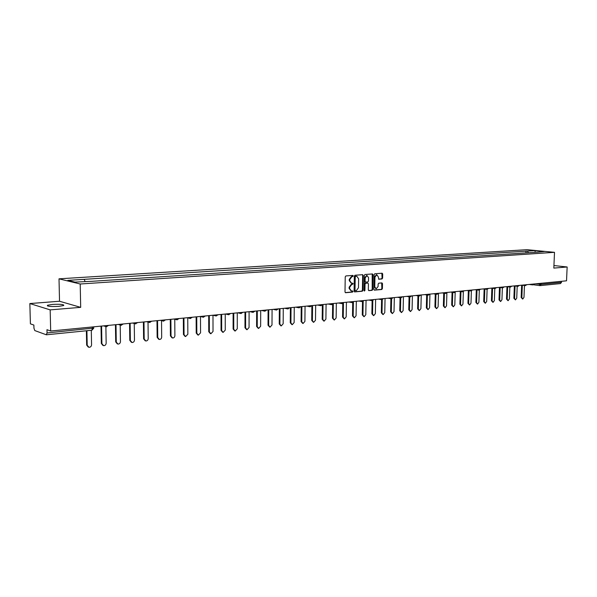 <?xml version="1.0" encoding="UTF-8"?>
<svg xmlns="http://www.w3.org/2000/svg" width="597" height="597" viewBox="0 0 597 597"><rect width="100%" height="100%" fill="white"/><g stroke="black" fill="none" stroke-linecap="round" stroke-linejoin="round"><path stroke-width="0.9" d="M353.282 275.963L352.879 275.411L345.902 275.933L345.23 276.821L344.999 291.933L345.566 292.717L352.566 292.097L353.028 291.47L352.64 290.933L351.454 291.015L349.655 288.523L349.678 287.269L351.797 284.418L353.155 283.724L352.76 283.179L351.596 283.254L349.782 280.747L349.797 279.486L351.924 276.65L353.282 275.963M351.282 283.202L349.238 280.657L349.252 279.403L351.379 276.568L352.275 276.501L352.566 275.433M345.282 292.605L352.029 292L352.334 290.955M351.126 290.955L349.111 288.433L349.133 287.179L351.26 284.336L352.148 284.262L352.454 283.202M52.387 304.418L47.439 305.268C46.947 306.365 50.752 306.731 58.857 306.358L63.73 305.515C64.192 304.418 60.409 304.052 52.387 304.418M381.976 278.963L382.61 278.098L382.692 273.986L382.155 273.217L374.767 273.769L374.125 274.635L373.841 289.381L374.453 290.142L381.767 289.493L382.401 288.627L382.498 283.672L381.968 282.911L378.774 283.172L378.14 284.038L378.095 286.508L376.2 288.836L374.767 286.791L374.953 277.09L376.826 274.769L378.282 276.829L378.789 279.209L381.976 278.963L381.431 278.881L382.058 278.015L381.864 273.232M80.685 307.351L59.528 301.246L29.85 303.552L50.17 309.88L80.685 307.351L80.207 284L554.501 252.33L553.829 268.098L567.15 266.986L566.531 280.814L50.685 331.022L46.969 329.708L47.051 332.969L93.722 328.051M50.17 309.88L50.685 331.022M363.192 275.463L362.633 274.68L354.991 275.247L354.327 276.135L354.088 291.135L354.64 291.903L362.282 291.232L362.939 290.351L363.192 275.463L362.357 274.695M364.961 274.501L372.476 273.941L373.028 274.717L372.752 289.478L372.11 290.351L368.864 290.635L368.319 289.873L368.431 283.866L367.812 283.097L365.692 283.276L365.043 284.15L364.931 290.418L364.431 291.037L364.043 290.5L364.312 275.381L364.961 274.501M29.85 303.552L30.402 323.843L33.872 325.067L33.954 328.238L34.798 330.574L46.275 334.76L47.051 332.969M59.528 301.246L59.013 278.829L526.957 249.68L554.501 252.33M567.15 266.986L553.934 265.546M561.523 281.299L561.478 282.336L560.486 283.582L540.113 285.612L541.106 284.344L561.478 282.336M528.457 252.74L527.323 251.091L535.024 250.606L544.277 251.494L537.882 252.121L92.513 281.269L74.961 282.105L67.827 280.374L84.199 279.329L85.058 281.448M527.323 251.091L84.199 279.329M80.207 284L59.013 278.829M525.964 252.904L526.047 250.971M535.158 252.3L535.024 250.606M354.364 291.799L361.737 291.142L362.394 290.254L362.648 275.381M355.685 276.366L355.222 276.986L355.006 290.135L355.394 290.679L356.379 290.597L358.484 287.761L358.633 278.799L356.827 276.292L355.14 276.284L354.678 276.896L355.222 276.986M355.275 290.649L354.461 290.045L354.678 276.896M355.14 276.284L356.073 276.21M368.588 290.53L371.558 290.261L372.2 289.388L372.192 273.963M367.491 283.045L365.148 283.187L364.498 284.068L364.386 290.329L364.931 290.418M364.14 290.858L364.386 290.329M368.543 277.627L367.058 275.553L365.155 277.896L365.095 281.344L365.648 282.12L367.834 281.948L368.483 281.068L368.543 277.627M366.745 275.508L364.61 277.814L365.155 277.896M365.491 282.082L364.551 281.262L364.61 277.814M378.528 279.112L381.431 278.881M376.491 274.717L374.401 277.008L374.953 277.09M375.961 288.791L374.215 286.702L374.401 277.008M374.11 290.038L381.222 289.403L381.849 288.538L381.684 282.926M86.923 330.753L87.207 345.275L88.975 347.305C90.528 347.253 91.393 346.417 91.565 344.797L91.296 330.313M88.259 347.081L86.655 345.073L86.371 330.805M101.58 326.074L101.893 343.663L103.624 345.678C105.139 345.626 105.99 344.797 106.162 343.193L105.878 326.619M102.938 345.462L101.326 343.469L101.02 326.126M116.005 324.664L116.273 342.081L117.982 344.081C119.46 344.029 120.288 343.208 120.46 341.626L120.213 325.037M117.31 343.872L115.706 341.894L115.437 324.723M130.139 323.29L130.37 340.536L132.049 342.514C133.497 342.462 134.303 341.648 134.474 340.089L134.258 323.522M131.4 342.32L129.795 340.35L129.556 323.35M143.989 321.94L144.19 339.021L145.84 340.984C147.25 340.924 148.049 340.126 148.213 338.581L148.026 322.052M145.205 340.797L143.601 338.835L143.399 321.999M157.571 320.619L157.742 337.536L159.354 339.484C160.742 339.417 161.518 338.626 161.683 337.104L161.526 320.619M158.742 339.297L157.145 337.35L156.974 320.679M170.884 319.328L171.026 336.074L172.615 338.006C173.966 337.947 174.727 337.156 174.891 335.648L174.764 319.216M172.011 337.827L170.421 335.902L170.279 319.38M183.943 318.052L184.048 334.648L185.615 336.559L187.846 334.23L187.749 317.85M185.055 336.402L183.443 334.469L183.331 318.111M196.749 316.806L196.831 333.245L198.368 335.141L200.555 332.835L200.48 316.514M197.838 334.999L196.212 333.074L196.137 316.865M209.316 315.582L209.368 331.865L210.875 333.753L213.025 331.469L212.98 315.223M210.383 333.619L208.749 331.701L208.696 315.641M221.651 314.38L221.674 330.514L223.151 332.387L225.256 330.126L225.241 314.037M222.681 332.26L221.047 330.35L221.024 314.447M233.755 313.209L233.748 329.193L235.203 331.044L237.27 328.805L237.278 312.865M234.763 330.932L233.114 329.029L233.114 313.268M245.628 312.052L245.606 327.895L247.031 329.731L249.061 327.514L249.091 311.709M246.613 329.626L244.964 327.731L244.994 312.112M257.292 310.91L257.24 326.619L258.65 328.44L260.635 326.246L260.695 310.582M258.247 328.343L256.598 326.462L256.65 310.977M268.747 309.798L268.672 325.358L270.053 327.171L272.001 324.992L272.083 309.47M269.672 327.081L268.023 325.208L268.098 309.865M279.993 308.701L279.896 324.126L281.254 325.925L283.165 323.768L283.269 308.388M280.896 325.843L279.239 323.977L279.336 308.768M291.037 307.627L290.918 322.917L292.254 324.701L294.134 322.567L294.261 307.313M291.911 324.626L290.261 322.768L290.381 307.694M301.895 306.574L301.754 321.731L303.067 323.499L304.91 321.387L305.06 306.261M302.739 323.425L301.089 321.582L301.231 306.634M312.559 305.537L312.395 320.567L313.686 322.32L315.5 320.223L315.664 305.231M313.38 322.253L311.731 320.417L311.888 305.634M323.037 304.515L322.858 319.417L324.126 321.156L325.902 319.082L326.089 304.216M323.828 321.096L322.186 319.276L322.358 305.127M333.335 303.515L333.133 318.291L334.38 320.014L336.133 317.962L336.335 303.216M334.104 319.955L332.462 318.149L332.648 304.366M343.454 302.977L343.245 317.179L344.469 318.895L346.185 316.858L346.409 302.239M344.2 318.843L342.566 317.044L342.768 303.515M353.402 302.269L353.178 316.089L354.387 317.791L356.073 315.768L356.319 301.276M354.133 317.738L352.499 315.955L352.715 302.597M363.185 301.47L362.946 315.015L364.133 316.708L365.797 314.701L366.058 300.328M363.894 316.656L362.267 314.88L362.498 301.642M372.812 300.604L372.558 313.962L373.722 315.641L375.364 313.656L375.632 299.395M373.491 315.597L371.879 313.828L372.125 300.657M382.274 299.709L382.005 312.925L383.155 314.589L384.767 312.619L385.058 298.478M382.938 314.552L381.326 312.798L381.587 299.657M390.52 297.948L391.602 298.761L391.304 311.903L392.438 313.559L394.02 311.604L394.326 297.575M392.222 313.522L390.617 311.776L390.901 298.672M400.751 297.828L400.453 310.903L401.565 312.544L403.124 310.612L403.438 296.687M401.363 312.507L399.766 310.776L400.057 297.709M409.766 296.873L409.452 309.91L410.549 311.544L412.079 309.627L412.415 295.813M410.355 311.507L408.766 309.791L409.072 296.761M418.639 295.948L418.31 308.94L419.385 310.559L420.9 308.656L421.243 294.955M419.206 310.53L417.624 308.821L417.945 295.836M427.37 295.03L427.034 307.985L428.086 309.589L429.579 307.709L429.937 294.105M427.915 309.559L426.34 307.865L426.676 294.925M435.967 294.134L435.616 307.045L436.653 308.642L438.116 306.768L438.482 293.582M436.482 308.612L434.922 306.925L435.265 294.03M444.429 293.254L444.064 306.119L445.086 307.701L446.526 305.843L446.892 293.037M444.922 307.671L443.37 306L443.728 293.149M452.757 292.388L452.384 305.201L453.392 306.776L454.81 304.94L455.183 292.388M453.235 306.754L451.683 305.089L452.063 292.284M460.966 291.537L460.571 304.306L461.563 305.865L462.966 304.045L463.347 291.687M461.414 305.843L459.877 304.186L460.265 291.433M469.041 290.702L468.638 303.418L469.615 304.97L470.996 303.164L471.384 290.948M469.473 304.948L467.944 303.306L468.339 290.597M477.003 289.881L476.585 302.545L477.548 304.089L478.906 302.291L479.309 290.179M477.413 304.067L475.884 302.433L476.302 289.776M484.839 289.075L484.413 301.686L485.361 303.216L486.697 301.44L487.107 289.396M485.227 303.201L483.712 301.582L484.137 288.97M492.562 288.276L492.122 300.843L493.055 302.366L494.376 300.597L494.801 288.59M492.928 302.343L491.421 300.731L491.861 288.179M500.174 287.493L499.719 300.007L500.644 301.522L501.943 299.761L502.375 287.799M500.517 301.5L499.025 299.903L499.465 287.396M507.666 286.724L507.211 299.187L508.114 300.687L509.398 298.948L509.838 287.023M507.995 300.672L506.51 299.082L506.965 286.627M515.054 285.97L514.584 298.381L515.48 299.866L516.741 298.142L517.196 286.262M515.368 299.851L513.883 298.276L514.353 285.888M522.338 285.224L521.86 297.582L522.741 299.06L523.987 297.343L524.45 285.508M522.629 299.045L521.159 297.478L521.636 285.179M535.539 283.829L541.106 284.344L541.151 283.284M539.106 283.478L539.845 285.605M106.691 326.731L104.945 325.746M121.392 325.29L119.684 324.305M135.795 323.873L134.124 322.902M149.899 322.492L148.265 321.529M163.727 321.134L162.123 320.179M177.272 319.805L175.705 318.858M190.555 318.5L189.025 317.559M203.577 317.223L202.077 316.291M216.345 315.97L214.875 315.044M228.875 314.738L227.435 313.821M241.166 313.529L239.755 312.619M253.225 312.35L251.837 311.447M265.053 311.186L263.695 310.291M276.672 310.044L275.344 309.156M288.075 308.925L286.769 308.045M299.269 307.828L297.993 306.955M310.268 306.746L309.007 305.88M321.067 305.686L319.835 304.828M331.678 304.649L330.469 303.791M342.096 303.627L340.917 302.776M352.342 302.619L351.178 301.776M362.409 301.627L361.267 300.791M372.304 300.657L371.185 299.828M382.035 299.701L380.931 298.881M401.012 297.843L399.945 297.03M410.258 296.933L409.221 296.127M419.363 296.037L418.34 295.239M428.318 295.157L427.31 294.366M437.123 294.299L436.138 293.508M445.795 293.448L444.825 292.657M454.332 292.605L453.369 291.829M462.727 291.784L461.787 291.008M470.996 290.97L470.07 290.202M479.137 290.172L478.227 289.411M487.152 289.388L486.257 288.627M495.047 288.612L494.167 287.858M502.816 287.851L501.95 287.097M510.472 287.097L509.622 286.351M518.017 286.359L517.181 285.612M525.45 285.627L524.629 284.888M532.778 284.903L531.964 284.179M92.528 326.955L91.856 330.26L93.722 328.246L93.699 326.835M91.714 330.238L46.439 334.783M351.379 276.568L351.924 276.65M349.252 279.403L349.797 279.486M349.238 280.657L349.782 280.747M352.148 284.262L352.693 284.344M351.26 284.336L351.797 284.418M349.133 287.179L349.678 287.269M349.111 288.433L349.655 288.523M352.029 292L352.566 292.097M352.275 276.501L352.82 276.583M362.394 290.254L362.939 290.351M361.737 291.142L362.282 291.232M354.461 290.045L355.006 290.135M372.476 274.635L373.028 274.717M372.2 289.388L372.752 289.478M371.558 290.261L372.11 290.351M367.267 283.015L367.812 283.097M365.148 283.187L365.692 283.276M364.498 284.068L365.043 284.15M364.551 281.262L365.095 281.344M374.215 286.702L374.767 286.791M381.946 283.582L382.498 283.672M381.849 288.538L382.401 288.627M381.222 289.403L381.767 289.493M382.14 273.911L382.692 273.986M382.058 278.015L382.61 278.098M86.655 345.073L87.207 345.275M101.326 343.469L101.893 343.663M115.706 341.894L116.273 342.081M129.795 340.35L130.37 340.536M143.601 338.835L144.19 339.021M157.145 337.35L157.742 337.536M170.421 335.902L171.026 336.074M183.443 334.469L184.048 334.648M196.212 333.074L196.831 333.245M208.749 331.701L209.368 331.865M221.047 330.35L221.674 330.514M233.114 329.029L233.748 329.193M244.964 327.731L245.606 327.895M256.598 326.462L257.24 326.619M268.023 325.208L268.672 325.358M279.239 323.977L279.896 324.126M290.261 322.768L290.918 322.917M301.089 321.582L301.754 321.731M311.731 320.417L312.395 320.567M322.186 319.276L322.858 319.417M332.462 318.149L333.133 318.291M342.566 317.044L343.245 317.179M352.499 315.955L353.178 316.089M362.267 314.88L362.946 315.015M371.879 313.828L372.558 313.962M381.326 312.798L382.005 312.925M390.617 311.776L391.304 311.903M399.766 310.776L400.453 310.903M408.766 309.791L409.452 309.91M417.624 308.821L418.31 308.94M426.34 307.865L427.034 307.985M434.922 306.925L435.616 307.045M443.37 306L444.064 306.119M451.683 305.089L452.384 305.201M459.877 304.186L460.571 304.306M467.944 303.306L468.638 303.418M475.884 302.433L476.585 302.545M483.712 301.582L484.413 301.686M491.421 300.731L492.122 300.843M499.025 299.903L499.719 300.007M506.51 299.082L507.211 299.187M513.883 298.276L514.584 298.381M521.159 297.478L521.86 297.582M47.439 305.268L47.462 305.94M106.348 326.731L108.564 325.387M103.587 325.872L105.669 326.522M121.064 325.29L123.251 323.962M118.251 324.447L120.43 325.096M135.474 323.873L137.631 322.559M132.624 323.052L134.885 323.701M149.593 322.492L151.72 321.193M146.698 321.679L149.041 322.335M163.429 321.134L165.526 319.843M160.496 320.335L162.906 320.992M176.988 319.805L179.055 318.529M174.018 319.022L176.503 319.679M190.279 318.5L192.324 317.238M187.271 317.731L189.824 318.38M203.316 317.223L205.331 315.97M200.271 316.462L202.883 317.111M216.092 315.97L218.084 314.731M213.017 315.223L215.689 315.873M228.629 314.738L230.599 313.515M225.524 314.007L228.248 314.649M240.927 313.537L242.875 312.321M237.793 312.813L240.561 313.447M252.994 312.35L254.919 311.141M249.83 311.641L252.65 312.276M264.837 311.186L266.74 309.992M261.643 310.492L264.508 311.119M276.456 310.044L278.344 308.865M273.239 309.358L276.15 309.985M287.866 308.933L289.732 307.753M284.627 308.253L287.575 308.865M299.075 307.828L300.918 306.664M295.806 307.164L298.791 307.776M310.074 306.754L311.903 305.597M306.791 306.097L309.813 306.701M320.88 305.694L322.686 304.545M317.574 305.045L320.626 305.642M331.492 304.649L333.29 303.515M328.178 304.015L331.253 304.604M341.924 303.627L343.7 302.5M338.589 303L341.7 303.582M352.17 302.619L353.931 301.507M348.82 302.007L351.961 302.582M362.245 301.634L363.991 300.53M358.879 301.022L362.043 301.597M372.147 300.664L373.879 299.567M368.767 300.06L371.953 300.627M381.879 299.709L383.595 298.619M378.491 299.119L381.692 299.672M391.453 298.769L393.154 297.687M388.043 298.187L391.274 298.739M400.863 297.843L402.55 296.776M397.445 297.269L400.691 297.813M410.124 296.933L411.796 295.873M406.691 296.373L409.96 296.91M419.228 296.045L420.885 294.985M415.788 295.485L419.072 296.015M428.183 295.164L429.833 294.12M424.736 294.612L428.034 295.142M436.997 294.299L438.638 293.261M433.541 293.754L436.855 294.276M445.668 293.448L447.295 292.418M442.205 292.911L445.534 293.425M454.205 292.612L455.817 291.59M450.735 292.082L454.078 292.59M462.608 291.784L464.212 290.769M459.13 291.269L462.481 291.769M470.876 290.97L472.473 289.97M467.399 290.463L470.757 290.955M479.025 290.172L480.6 289.179M475.54 289.672L478.906 290.157M487.04 289.388L488.607 288.396M483.548 288.888L486.928 289.373M494.935 288.612L496.495 287.627M491.443 288.12L494.831 288.597M502.711 287.851L504.264 286.873M499.219 287.366L502.614 287.836M510.375 287.097L511.913 286.127M506.875 286.62L510.278 287.082M517.92 286.359L519.45 285.396M514.42 285.881L517.823 286.344M525.353 285.627L526.875 284.672M521.853 285.157L525.263 285.612M532.681 284.911L534.196 283.956M529.173 284.448L532.591 284.896M539.755 285.597L533.472 284.769M354.849 290.59L355.327 290.664M356.282 276.21L356.827 276.292M367.334 283.015L367.879 283.097M366.513 275.471L367.058 275.553M365.103 282.03L365.558 282.105M376.274 274.687L376.826 274.769"/></g></svg>

